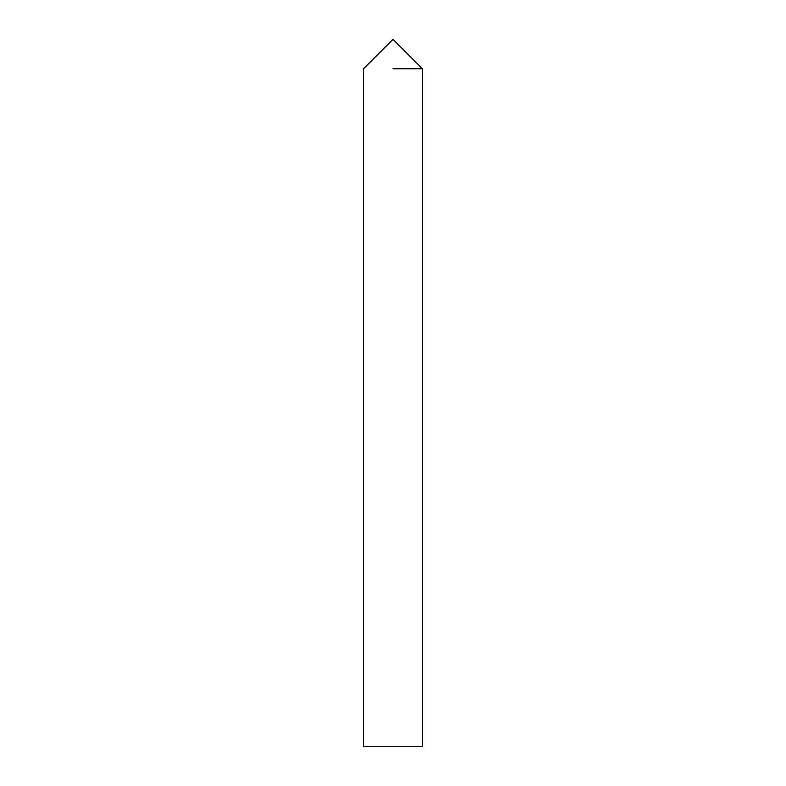 <?xml version="1.0" encoding="UTF-8"?>
<svg xmlns="http://www.w3.org/2000/svg" width="786" height="786" viewBox="0 0 786 786"><rect width="100%" height="100%" fill="white"/><g stroke="black" fill="none" stroke-linecap="round" stroke-linejoin="round"><path stroke-width="1.18" d="M393 68.775L422.475 68.775L393 68.775M422.475 746.7L363.525 746.7L363.525 68.775L393 39.3L422.475 68.775L422.475 746.7"/></g></svg>
